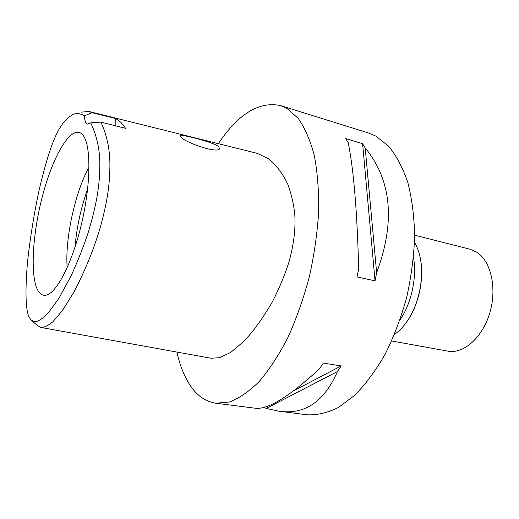 <?xml version="1.0" encoding="UTF-8"?>
<svg xmlns="http://www.w3.org/2000/svg" width="519" height="519" viewBox="0 0 519 519"><rect width="100%" height="100%" fill="white"/><g stroke="black" fill="none" stroke-linecap="round" stroke-linejoin="round"><path stroke-width="0.78" d="M84.422 115.815C84.571 119.474 85.207 121.971 86.316 123.295L87.497 124.073L90.695 122.847C96.69 135.251 99.739 149.076 99.849 164.322C99.81 185.672 96.534 204.934 88.126 232.739C83.89 245.682 78.265 259.961 71.239 275.576L59.004 298.166L48.163 313.08C42.863 318.432 38.503 321.339 35.104 321.799L30.893 319.944L28.597 316.071C25.678 308.163 25.217 291.308 27.222 265.494C29.395 241.984 34.734 209.397 39.736 187.45C50.914 141.363 59.322 121.861 73.043 114.504C76.189 112.85 79.984 113.285 84.422 115.815L92.064 112.681L115.782 118.546L120.914 122.328L125.592 128.336L100.874 122.114C106.531 134.129 109.535 147.623 109.898 162.603C110.054 183.986 107.362 202.163 99.804 229.067C93.933 248.244 86.342 268.122 74.055 291.847L62.325 310.68L52.944 321.663C48.202 325.627 44.18 327.554 40.878 327.45L37.394 325.491L30.893 319.944M36.881 288.395C39.042 293.43 41.961 295.713 45.64 295.253C56.227 294.117 72.42 263.081 81.723 223.001C91.097 182.954 91.065 144.327 82.813 134.985L80.854 133.188C70.441 126.675 53.885 154.681 43.602 191.861C33.235 228.996 29.855 271.677 36.881 288.395M115.886 125.896L115.782 118.546M90.695 122.847L100.874 122.114M81.198 112.143L88.957 111.475L92.064 112.681M180.936 137.198C186.217 143.036 217.883 153.793 219.589 148.726L218.538 146.507C212.29 141.771 180.969 134.058 179.996 135.608L180.936 137.198M40.878 327.45L210.999 358.24L219.492 357.721L230.754 352.375L244.533 340.749C254.582 329.604 263.86 316.661 272.352 301.915C279.657 287.416 285.242 273.961 289.096 261.537C293.715 244.702 295.629 229.288 294.837 215.294C293.916 205.109 291.581 194.8 287.824 184.368C282.978 174.112 276.731 165.665 269.076 159.028L257.177 153.339L88.957 111.475M218.356 143.679C238.351 113.83 259.065 101.127 280.513 105.571L286.981 108.432L298.159 118.326C304.815 127.791 310.187 140.149 314.28 155.402C317.479 172.152 318.938 190.875 318.672 211.564C317.336 232.979 314.229 254.725 309.343 276.789C303.524 298.496 296.388 318.718 287.941 337.46C278.943 354.873 269.406 369.522 259.318 381.4C249.165 391.462 239.227 398.326 229.515 401.998L215.839 403.224C205.219 401.615 196.396 395.27 189.39 384.19C183.914 375.49 179.756 364.779 176.908 352.07M279.631 411.308L307.086 414.778C317.135 415.265 327.632 412.806 338.576 407.396L354.951 395.076C365.752 384.06 375.821 370.436 385.169 354.192C393.85 336.688 401.025 317.758 406.675 297.387C411.282 276.653 413.935 256.146 414.642 235.866C414.201 216.222 411.904 198.349 407.759 182.24C402.673 167.507 396.25 155.447 388.491 146.06L375.659 136.004L368.321 132.916L280.513 105.571M254.316 408.096L254.751 408.161C267.343 410.14 288.94 397.003 319.548 368.737L323.298 363.073L341.23 365.94L337.441 371.533C324.245 401.79 304.679 415.018 278.761 411.197L266.253 408.414L263.717 407.292M375.042 280.857L357.04 276.932L358.674 268.725C357.182 211.778 353.699 169.797 348.23 142.79L345.725 138.579L362.612 143.698L365.194 147.896C391.67 180.294 395.491 221.905 376.651 272.741L375.042 280.857L362.612 143.698M74.996 247.219C76.689 227.29 80.899 207.905 87.633 189.072M89.041 167.157C75.047 192.212 64.856 239.142 67.185 267.746M293.754 390.788L341.23 365.94M266.253 408.414L337.441 371.533M376.651 272.741L365.194 147.896M391.663 340.957L447.748 351.129C463.467 354.25 482.566 337.681 489.826 312.801C497.221 287.98 490.851 260.869 476.578 252.098L469.896 249.191L414.649 235.178M419.624 255.095L420.773 260.577C424.042 279.546 418.625 304.484 407.778 320.392L404.463 324.9M394.511 334.379C399.202 331.167 403.535 326.613 407.499 320.729C418.483 304.627 423.978 279.358 420.662 260.149C419.495 253.155 417.445 247.219 414.512 242.347M413.507 257.696C417.075 277.328 411.366 303.615 399.974 319.996M215.839 403.224L254.751 408.155M420.773 260.577L420.662 260.149M407.778 320.392L407.499 320.729"/></g></svg>
